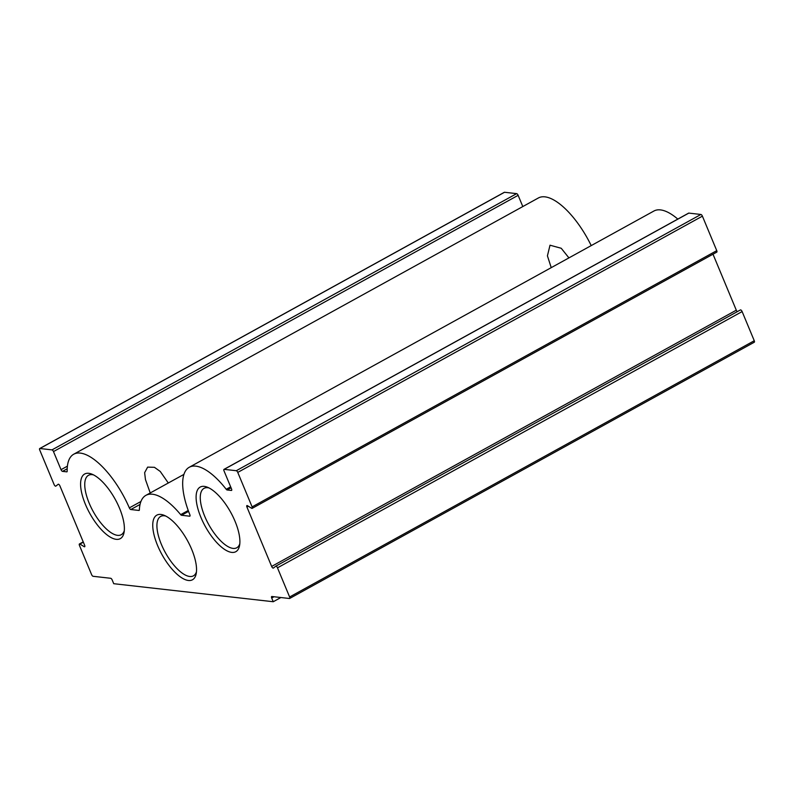 <?xml version="1.0" encoding="UTF-8"?>
<svg xmlns="http://www.w3.org/2000/svg" width="794" height="794" viewBox="0 0 794 794"><rect width="100%" height="100%" fill="white"/><g stroke="black" fill="none" stroke-linecap="round" stroke-linejoin="round"><path stroke-width="1.19" d="M168.298 483L160.249 471.457L154.443 467.319L147.644 467.12L144.637 472.668L145.451 479.546L150.225 492.965M568.921 257.891L561.239 248.274L550.014 245.207L547.423 255.847L551.225 267.647M85.434 504.398A36.901 14.54 61.1 0 1 91.846 474.127A36.901 14.54 61.1 0 1 119.537 508.259A36.901 14.54 61.1 0 1 124.043 532.516A36.901 14.54 61.1 0 1 107.915 535.563A36.901 14.54 61.1 0 1 85.434 504.398M93.543 474.901A33.924 13.369 -118.9 0 0 88.501 475.298A33.924 13.369 -118.9 0 0 89.206 503.237A33.924 13.369 -118.9 0 0 121.264 534.709A33.924 13.369 -118.9 0 0 124.301 530.66M157.599 545.538A36.901 14.54 61.1 0 1 164.011 515.256A36.901 14.54 61.1 0 1 191.701 549.388A36.901 14.54 61.1 0 1 196.207 573.645A36.901 14.54 61.1 0 1 180.079 576.702A36.901 14.54 61.1 0 1 157.599 545.538M165.708 516.031A33.924 13.369 -118.9 0 0 160.666 516.437A33.924 13.369 -118.9 0 0 161.371 544.366A33.924 13.369 -118.9 0 0 193.428 575.849A33.924 13.369 -118.9 0 0 196.465 571.799M200.951 517.46A36.901 14.54 61.1 0 1 207.363 487.188A36.901 14.54 61.1 0 1 235.054 521.311A36.901 14.54 61.1 0 1 239.56 545.567A36.901 14.54 61.1 0 1 223.432 548.624A36.901 14.54 61.1 0 1 200.951 517.46M209.06 487.953A33.924 13.369 -118.9 0 0 204.018 488.36A33.924 13.369 -118.9 0 0 204.723 516.289A33.924 13.369 -118.9 0 0 236.781 547.771A33.924 13.369 -118.9 0 0 239.818 543.721M140.052 504.428L130.802 509.53A1.787 0.705 61.1 0 1 129.333 507.882L140.935 501.49M231.064 487.804L227.114 489.977A1.787 0.705 61.1 0 1 226.211 489.283A59.52 23.443 61.1 0 0 189.26 467.269A59.52 23.443 61.1 0 0 189.865 514.73A1.787 0.705 61.1 0 1 189.885 516.15A1.787 0.705 61.1 0 1 189.687 516.189L190.014 516.001M504.21 192.446A1.787 0.705 61.1 0 1 504.339 192.297A1.787 0.705 61.1 0 1 504.537 192.267L516.646 193.637A1.787 0.705 61.1 0 1 518.135 195.324L522.809 206.559M518.135 195.324L53.486 451.578L61.029 469.681L67.411 466.157M504.537 192.267L39.899 448.511L51.997 449.88L516.646 193.637M58.27 484.231L55.818 486.136A1.787 0.705 -118.9 0 1 55.779 486.156A1.787 0.705 -118.9 0 1 54.091 484.509L39.74 450.019A1.787 0.705 -118.9 0 1 39.7 448.55L504.339 192.297M83.34 542.173L79.926 544.059L84.164 546.669A1.787 0.705 61.1 0 0 84.67 546.758A1.787 0.705 61.1 0 0 84.64 545.289L59.917 485.898A1.787 0.705 61.1 0 0 58.23 484.241A1.787 0.705 61.1 0 0 58.19 484.271M273.99 596.741L271.697 598.011L273.245 601.733L113.731 583.699L112.182 579.977A1.787 0.705 61.1 0 0 110.684 578.28L93.087 576.295A1.787 0.705 -118.9 0 1 91.598 574.598L79.46 545.438A1.787 0.705 -118.9 0 1 79.42 543.969L83.211 541.875M273.245 601.733L280.887 597.525M277.483 567.829A1.787 0.705 -118.9 0 0 275.796 566.172L740.395 309.948A1.787 0.705 61.1 0 1 740.435 309.918A1.787 0.705 61.1 0 1 742.122 311.576L277.483 567.829L289.621 596.989A1.787 0.705 -118.9 0 1 289.661 598.458A1.787 0.705 -118.9 0 1 289.463 598.497L271.856 596.502A1.787 0.705 61.1 0 0 271.657 596.542A1.787 0.705 61.1 0 0 271.697 598.011M742.122 311.576L754.26 340.735A1.787 0.705 61.1 0 1 754.3 342.214A1.787 0.705 61.1 0 1 754.101 342.244M248.373 506.254L246.934 507.048L271.657 566.43A1.787 0.705 61.1 0 0 273.344 568.087A1.787 0.705 61.1 0 0 273.384 568.067L275.756 566.201A1.787 0.705 -118.9 0 1 275.796 566.172L740.435 309.918M713.002 254.209L736.296 310.186A1.787 0.705 -118.9 0 0 737.328 311.635M688.477 213.278A1.787 0.705 61.1 0 1 688.616 213.129A1.787 0.705 61.1 0 1 688.815 213.1L700.913 214.469A1.787 0.705 61.1 0 1 702.402 216.157L237.763 472.41L252.115 506.89A1.787 0.705 -118.9 0 1 252.155 508.359A1.787 0.705 -118.9 0 1 251.648 508.279L247.41 505.659A1.787 0.705 61.1 0 0 246.904 505.579A1.787 0.705 61.1 0 0 246.934 507.048M702.402 216.157L716.754 250.646A1.787 0.705 61.1 0 1 716.793 252.115L252.155 508.359M688.815 213.1L224.166 469.353L236.275 470.713L700.913 214.469M227.114 489.977L231.382 490.454A1.787 0.705 61.1 0 0 231.58 490.424A1.787 0.705 61.1 0 0 231.54 488.955L224.007 470.852A1.787 0.705 -118.9 0 1 223.977 469.383L688.616 213.129M189.26 467.269L653.909 211.025A59.52 23.443 61.1 0 1 677.808 219.094M188.575 511.376L181.528 515.266L189.687 516.189M130.802 509.53L138.97 510.453A1.787 0.705 61.1 0 0 139.168 510.413A1.787 0.705 61.1 0 0 139.367 509.976A59.52 23.443 61.1 0 1 145.907 495.347A59.52 23.443 61.1 0 1 180.675 514.651L188.247 510.473M67.202 468.778L62.518 471.368L66.785 471.844A1.787 0.705 61.1 0 0 66.974 471.815A1.787 0.705 61.1 0 0 67.172 471.299A59.52 23.443 61.1 0 1 73.743 454.208L538.392 197.964A59.52 23.443 61.1 0 1 591.212 245.594M73.743 454.208A59.52 23.443 61.1 0 1 129.333 507.882M79.926 544.059A1.787 0.705 -118.9 0 0 79.42 543.969M237.763 472.41A1.787 0.705 -118.9 0 0 236.275 470.713M181.528 515.266A1.787 0.705 61.1 0 1 180.675 514.651M62.518 471.368A1.787 0.705 61.1 0 1 61.029 469.681M53.486 451.578A1.787 0.705 -118.9 0 0 51.997 449.88M84.164 546.669L84.869 546.282M289.621 596.989L754.26 340.735M271.657 566.43L736.296 310.186M252.115 506.89L716.754 250.646M226.211 489.283L230.657 486.831M145.907 495.347L183.95 474.375M289.661 598.458L754.3 342.214"/></g></svg>
